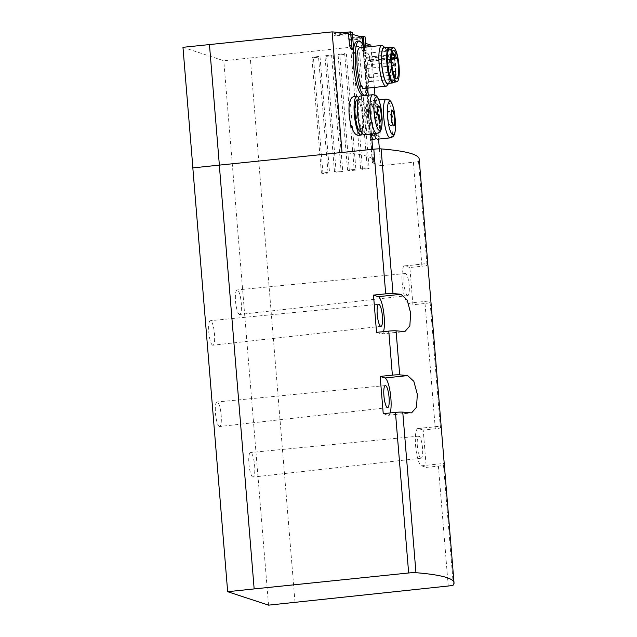 <?xml version="1.0" encoding="UTF-8"?>
<svg xmlns="http://www.w3.org/2000/svg" width="637" height="637" viewBox="0 0 637 637"><rect width="100%" height="100%" fill="white"/><g stroke="black" fill="none" stroke-linecap="round" stroke-linejoin="round"><path stroke-width="0.48" stroke-dasharray="3.19 2.39" d="M354.355 96.649C362.206 94.539 366.514 135.721 358.902 135.323M371.196 139.774C368.305 138.97 364.667 100.144 367.844 101.084C368.56 101.434 369.213 105.631 369.786 113.657L371.18 130.609C371.729 136.517 371.785 139.599 371.355 139.861M364.276 47.265L364.491 49.901A3.671 0.82 84 0 0 365.726 53.834A3.671 0.82 84 0 0 366.195 50.466L364.149 50.681L363.17 38.817A215.171 20.997 -4.7 0 1 363.743 40.155A215.171 20.997 -4.7 0 1 362.867 42.305L365.614 43.372M364.491 49.901L363.48 50.012C364.125 54.933 364.348 55.156 364.149 50.681L364.173 53.994L365.726 53.834M363.48 50.012L363.106 45.538M353.392 45.96L352.142 46.095L351.17 34.239A215.171 20.997 -4.7 0 1 352.444 34.494M352.142 46.095L351.298 49.503M192.828 167.897L342.029 152.458M342.037 152.49A215.171 20.997 -4.7 0 1 373.656 160.755A215.171 20.997 -4.7 0 1 372.78 162.913L362.867 42.305M358.09 41.055L358.703 41.126C364.468 42.153 368.974 96.593 363.743 95.399M295.035 602.371L250.277 57.967L370.838 45.092M370.957 46.565L374.317 87.428M374.946 95.064L378.569 139.097M379.373 148.851L380.759 165.7L413.405 162.212L421.957 266.21L409.846 267.508L412.911 304.773L425.022 303.483A6.832 0.669 175.3 0 0 430.11 302.464A266.401 25.998 175.3 0 0 430.787 300.815L430.747 299.653M423.215 430.118L418.413 428.542A18.784 4.204 84 0 0 417.991 428.486A18.784 4.204 84 0 0 415.674 446.672A18.784 4.204 84 0 0 421.479 465.806L444.156 463.425A266.401 25.998 175.3 0 1 443.479 465.074A6.832 0.669 175.3 0 1 438.391 466.085L426.28 467.383L423.215 430.118L435.326 428.82A6.832 0.669 -4.7 0 0 440.414 427.809A266.401 25.998 -4.7 0 0 441.099 426.161L441.154 426.336M362.533 169.354L353.009 53.492L359.602 52.791L369.126 168.646L362.533 169.354L360.646 168.733L367.27 168.033L357.739 52.178L359.602 52.791M349.347 170.756L339.816 54.901L346.409 54.193L355.94 170.055L349.347 170.756L347.563 170.175L354.18 169.482L344.657 53.619L346.409 54.193M336.161 172.165L326.63 56.311L333.223 55.602L342.754 171.464L336.161 172.165L334.481 171.616L341.098 170.923L331.574 55.061L333.223 55.602M322.967 173.575L313.444 57.712L320.037 57.011L329.568 172.874L322.967 173.575L321.398 173.057L328.015 172.364L329.568 172.874M363.17 38.817L349.331 40.274L347.627 39.709L362.501 38.148M250.277 57.967L223.794 60.746L182.97 47.313M351.17 34.239L335.858 35.839L334.154 35.282L348.558 33.769M419.186 159.043A266.401 25.998 -4.7 0 1 418.501 161.201A6.832 0.669 -4.7 0 1 413.405 162.212M427.785 263.726L427.73 263.551A266.401 25.998 -4.7 0 1 427.045 265.199A6.832 0.669 -4.7 0 1 421.957 266.21M239.408 314.439A12.326 2.763 -96 0 1 235.594 301.874A12.326 2.763 -96 0 1 237.123 289.946A12.326 2.763 -96 0 1 241.152 301.922A12.326 2.763 -96 0 1 239.695 314.471A12.326 2.763 -96 0 1 239.408 314.439M252.778 477.049A12.326 2.763 -96 0 1 248.963 464.484A12.326 2.763 -96 0 1 250.492 452.557A12.326 2.763 -96 0 1 254.521 464.532A12.326 2.763 -96 0 1 253.064 477.081A12.326 2.763 -96 0 1 252.778 477.049M219.327 426.487A12.326 2.763 -96 0 1 215.513 413.923A12.326 2.763 -96 0 1 217.042 401.995A12.326 2.763 -96 0 1 221.063 413.97A12.326 2.763 -96 0 1 219.614 426.519A12.326 2.763 -96 0 1 219.327 426.487M212.639 345.182A12.326 2.763 -96 0 1 208.832 332.618A12.326 2.763 -96 0 1 210.353 320.69A12.326 2.763 -96 0 1 214.382 332.665A12.326 2.763 -96 0 1 212.925 345.214A12.326 2.763 -96 0 1 212.639 345.182M268.551 605.15L223.794 60.746M444.156 463.425L444.116 462.263M376.547 332.363L381.348 333.939A18.784 4.204 84 0 0 381.778 333.987A18.784 4.204 84 0 0 383.49 331.646M383.235 413.668L388.029 415.244A18.784 4.204 84 0 0 388.459 415.292A18.784 4.204 84 0 0 390.178 412.951M421.479 465.806L426.28 467.383M420.858 458.178A11.1 2.484 -96 0 1 417.418 446.871A11.1 2.484 -96 0 1 418.796 436.13A11.1 2.484 -96 0 1 422.419 446.911A11.1 2.484 -96 0 1 421.113 458.21A11.1 2.484 -96 0 1 420.858 458.178M407.489 295.568A11.1 2.484 -96 0 1 404.049 284.261A11.1 2.484 -96 0 1 405.427 273.52A11.1 2.484 -96 0 1 409.05 284.301A11.1 2.484 -96 0 1 407.744 295.6A11.1 2.484 -96 0 1 407.489 295.568M409.846 267.508L405.044 265.932A18.784 4.204 84 0 0 404.622 265.876A18.784 4.204 84 0 0 402.305 284.062A18.784 4.204 84 0 0 408.11 303.196L412.911 304.773M372.78 162.913L380.759 165.7M372.406 162.953L362.485 42.345M360.112 96.044A19.468 4.355 -96 0 1 366.474 114.947A19.468 4.355 -96 0 1 364.173 134.765M363.432 131.126A15.845 3.551 -96 0 1 358.535 114.986A15.845 3.551 -96 0 1 360.486 99.643A15.845 3.551 -96 0 1 365.67 115.034A15.845 3.551 -96 0 1 363.799 131.166A15.845 3.551 -96 0 1 363.432 131.126M357.182 99.993A15.845 3.551 -96 0 1 362.357 115.385A15.845 3.551 -96 0 1 360.486 131.509M358.607 97.684A19.468 4.355 -96 0 1 363.17 115.297A19.468 4.355 -96 0 1 362.365 133.475M373.951 133.738A19.468 4.355 -96 0 1 370.83 112.773A19.468 4.355 -96 0 1 373.577 100.471A19.468 4.355 -96 0 1 379.947 119.382A19.468 4.355 -96 0 1 377.645 139.2M376.905 135.554A15.845 3.551 -96 0 1 372.008 119.414A15.845 3.551 -96 0 1 373.959 104.078A15.845 3.551 -96 0 1 379.142 119.461A15.845 3.551 -96 0 1 377.263 135.593A15.845 3.551 -96 0 1 376.905 135.554M371.936 133.953A15.845 3.551 -96 0 1 368.465 116.396A15.845 3.551 -96 0 1 370.646 104.42A15.845 3.551 -96 0 1 375.83 119.812A15.845 3.551 -96 0 1 373.959 135.944M370.638 134.089A19.468 4.355 -96 0 1 367.517 113.123A19.468 4.355 -96 0 1 370.272 100.821A19.468 4.355 -96 0 1 376.156 115.966A19.468 4.355 -96 0 1 375.838 137.903M374.516 113.386A7.174 1.608 84 0 0 376.762 121.046A7.174 1.608 84 0 0 376.929 121.062A7.174 1.608 84 0 0 377.773 113.76A7.174 1.608 84 0 0 375.432 106.801A7.174 1.608 84 0 0 374.516 113.386M387.989 117.813A7.174 1.608 84 0 0 390.234 125.473A7.174 1.608 84 0 0 390.401 125.497A7.174 1.608 84 0 0 391.245 118.195A7.174 1.608 84 0 0 388.896 111.228A7.174 1.608 84 0 0 387.989 117.813M335.858 35.839L335.723 34.151L334.019 33.586L334.154 35.282M352.277 32.407L335.723 34.151M341.559 32.798L334.019 33.586M349.331 40.274L349.187 38.578L347.491 38.021L347.627 39.709M365.081 36.914L349.187 38.578M366.195 50.466L365.917 47.098M360.009 36.707L347.491 38.021M360.646 168.733L351.122 52.871L357.739 52.178M367.27 168.033L369.126 168.646M353.009 53.492L351.122 52.871M347.563 170.175L338.04 54.312L344.657 53.619M354.18 169.482L355.94 170.055M339.816 54.901L338.04 54.312M334.481 171.616L324.95 55.753L331.574 55.061M341.098 170.923L342.754 171.464M326.63 56.311L324.95 55.753M313.444 57.712L311.867 57.195L318.492 56.502L320.037 57.011M321.398 173.057L311.867 57.195M328.015 172.364L318.492 56.502M368.098 88.081A27.327 6.115 84 0 0 363.823 47.313M364.077 88.503A20.495 4.586 84 0 0 366.601 68.661A20.495 4.586 84 0 0 360.263 47.791A20.495 4.586 84 0 0 359.794 47.735M387.033 85.541A20.495 4.586 84 0 0 388.466 65.332A20.495 4.586 84 0 0 382.877 45.864M388.745 83.312L388.729 83.336A18.393 4.117 84 0 0 388.745 83.312A18.393 4.117 84 0 0 390.035 65.173A18.393 4.117 84 0 0 385.011 47.695A18.393 4.117 84 0 0 384.979 47.671L385.011 47.695M387.806 83.431A17.932 4.013 84 0 0 390.019 66.073A17.932 4.013 84 0 0 384.477 47.815A17.932 4.013 84 0 0 384.063 47.767M393.849 82.269A17.932 4.013 84 0 0 395.059 64.64A17.932 4.013 84 0 0 390.21 47.656M391.229 79.936A16.052 3.591 84 0 0 392.742 81.026A16.052 3.591 84 0 0 394.725 65.484A16.052 3.591 84 0 0 389.756 49.137A16.052 3.591 84 0 0 389.39 49.097A16.052 3.591 84 0 0 388.14 50.482M390.425 49.073A16.052 3.591 84 0 0 390.059 49.025A16.052 3.591 84 0 0 388.156 65.364A16.052 3.591 84 0 0 393.403 80.955A16.052 3.591 84 0 0 395.386 65.42A16.052 3.591 84 0 0 390.425 49.073M393.594 82.308A17.422 3.902 84 0 0 395.688 65.348A17.422 3.902 84 0 0 390.314 47.711A17.422 3.902 84 0 0 389.963 47.664M369.627 56.797A14.261 3.193 84 0 0 367.071 53.245A14.261 3.193 84 0 0 365.383 67.761A14.261 3.193 84 0 0 370.041 81.608A14.261 3.193 84 0 0 372.056 74.083A14.261 3.193 84 0 0 370.495 59.767L370.28 61.056A1.967 0.438 84 0 1 370.049 61.526A1.967 0.438 84 0 1 369.508 60.276A1.967 0.438 84 0 1 369.412 58.094L369.627 56.797L391.795 54.471M370.495 59.767L396.978 56.988M367.724 57.258L368.043 60.65L367.724 57.258M366.434 65.078L366.753 68.47L366.434 65.078M369.118 74.203L369.428 77.595L369.118 74.203M425.022 303.483L435.326 428.82M438.391 466.085L448.249 586.016M418.501 161.201L427.045 265.199M443.479 465.074L453.337 584.997M430.11 302.464L440.414 427.809M381.348 333.939L404.025 331.558M388.029 415.244L410.706 412.864M418.413 428.542L441.099 426.161M405.044 265.932L427.73 263.551M408.11 303.196L430.787 300.815M381.085 108.537A16.849 3.774 -96 0 1 382.096 118.187M372.749 94.714A19.468 4.355 -96 0 1 379.119 113.625A19.468 4.355 -96 0 1 376.809 133.436M394.558 112.964A16.849 3.774 -96 0 1 395.569 122.623M386.221 99.149A19.468 4.355 -96 0 1 392.583 118.052A19.468 4.355 -96 0 1 390.282 137.871M369.412 58.094L394.622 55.443M370.28 61.056L396.763 58.278M373.656 160.755L372.717 149.297M371.936 139.798L371.18 130.609M369.786 113.657L368.266 95.184M367.82 89.721L363.743 40.155M381.778 333.987L404.901 331.566M388.459 415.292L411.59 412.872M417.991 428.486L441.115 426.065M404.622 265.876L427.746 263.455M405.427 273.52L237.123 289.946M407.744 295.6L239.695 314.471M418.796 436.13L250.492 452.557M421.113 458.21L253.064 477.081M385.345 385.576L217.042 401.995M387.662 407.648L219.614 426.519M378.657 304.271L210.353 320.69M380.974 326.343L212.925 345.214M360.486 99.643L357.97 99.905M363.799 131.166L361.283 131.429M378.8 99.929L373.577 100.471M373.959 104.078L370.646 104.42M377.263 135.593L374.747 135.864M370.272 100.821L367.836 101.076M378.744 106.451L375.432 106.801M380.241 120.719L376.929 121.062M392.209 110.886L388.896 111.228M393.706 125.147L390.401 125.497M392.742 81.026L393.403 80.955M389.39 49.097L390.059 49.025M370.041 81.608L396.533 78.829M367.071 53.245L393.555 50.466M368.043 60.65L391.54 58.19M367.684 57.258L391.755 54.726M366.753 68.47L391.962 65.826M366.394 65.078L391.651 62.426M369.428 77.595L393.889 75.023M369.078 74.195L392.957 71.686M370.049 61.526L391.54 59.273"/><path stroke-width="0.96" d="M362.365 133.475A19.468 4.355 -96 0 1 360.861 135.116L358.225 135.291C349.028 135.187 344.856 96.338 354.355 96.649L356.8 96.386A19.468 4.355 -96 0 1 358.607 97.684M375.838 137.903A19.468 4.355 -96 0 1 374.333 139.543L371.196 139.774M363.106 45.538L362.501 38.148A215.171 20.997 -4.7 0 0 352.444 34.494M352.922 49.336A3.671 0.82 84 0 0 353.392 45.96L352.277 32.407L350.573 31.85L351.688 45.402A3.671 0.82 84 0 0 352.922 49.336L351.298 49.503L349.538 45.625L348.558 33.769A215.171 20.997 -4.7 0 0 332.116 31.882L342.029 152.458M364.786 95.295L363.743 95.407C355.159 98.026 347.993 40.426 358.09 41.055L359.085 40.943A27.327 6.115 84 0 0 355.852 68.756A27.327 6.115 84 0 0 364.786 95.295A27.327 6.115 84 0 0 368.098 88.081M365.614 43.372L370.838 45.092L370.957 46.565M374.317 87.428L374.946 95.064M378.569 139.097L379.373 148.851M254.155 588.922L408.651 572.981A6.832 0.669 -4.7 0 1 415.953 572.695A266.401 25.998 -4.7 0 1 454.03 582.847A266.401 25.998 -4.7 0 1 453.337 584.997A6.832 0.669 -4.7 0 1 448.249 586.016L268.551 605.15L227.664 591.701L192.828 167.897L219.311 165.118L254.155 588.922L227.664 591.701M192.884 167.889L182.97 47.313L332.116 31.882M219.311 165.118L373.808 149.185A6.832 0.669 -4.7 0 1 381.109 148.899A266.401 25.998 -4.7 0 1 419.186 159.043L454.03 582.847M373.808 149.185L385.703 293.84A6.832 0.669 -4.7 0 1 393.005 293.553A266.401 25.998 -4.7 0 1 400.96 294.294L407.154 300.019L410.642 312.982L409.846 325.905L404.901 331.558L404.025 331.558A266.401 25.998 175.3 0 0 396.063 330.818A6.832 0.669 175.3 0 0 388.769 331.105L392.384 375.145L380.17 376.403L383.235 413.668L395.45 412.41L408.651 572.981M385.703 293.84L373.489 295.098L376.547 332.363L388.769 331.105M392.384 375.145A6.832 0.669 -4.7 0 1 399.686 374.859A266.401 25.998 -4.7 0 1 407.648 375.599L413.843 381.324L417.323 394.287L416.526 407.21L411.59 412.864L410.706 412.864A266.401 25.998 175.3 0 0 402.751 412.123A6.832 0.669 175.3 0 0 395.45 412.41M383.49 331.646A18.784 4.204 84 0 0 383.546 311.318A18.784 4.204 84 0 0 378.282 296.675L373.489 295.098M380.719 326.319A11.1 2.484 -96 0 1 377.287 315.004A11.1 2.484 -96 0 1 378.657 304.271A11.1 2.484 -96 0 1 382.288 315.044A11.1 2.484 -96 0 1 380.974 326.343A11.1 2.484 -96 0 1 380.719 326.319M390.178 412.951A18.784 4.204 84 0 0 390.234 392.623A18.784 4.204 84 0 0 384.963 377.98L380.17 376.403M387.4 407.624A11.1 2.484 -96 0 1 383.968 396.31A11.1 2.484 -96 0 1 385.345 385.576A11.1 2.484 -96 0 1 388.968 396.349A11.1 2.484 -96 0 1 387.662 407.648A11.1 2.484 -96 0 1 387.4 407.624M219.367 165.11L209.454 44.534M380.122 121.317A7.795 1.744 -96 0 1 377.606 109.198A7.795 1.744 -96 0 1 380.735 110.233A7.795 1.744 -96 0 1 380.122 121.317M380.074 120.696A7.174 1.608 -96 0 1 377.86 113.394A7.174 1.608 -96 0 1 378.744 106.451A7.174 1.608 -96 0 1 381.085 113.418A7.174 1.608 -96 0 1 380.241 120.719A7.174 1.608 -96 0 1 380.074 120.696M363.727 134.718A19.468 4.355 -96 0 1 357.715 114.891A19.468 4.355 -96 0 1 360.112 96.044L372.749 94.714A19.468 4.355 -96 0 0 370.352 113.561A19.468 4.355 -96 0 0 376.371 133.388A19.468 4.355 -96 0 0 376.809 133.436L364.173 134.765A19.468 4.355 -96 0 1 363.727 134.718M361.283 131.429L360.486 131.509A15.845 3.551 -96 0 1 360.128 131.469A15.845 3.551 -96 0 1 355.223 115.329A15.845 3.551 -96 0 1 357.182 99.993L357.97 99.905M360.861 135.116A19.468 4.355 -96 0 1 360.423 135.06A19.468 4.355 -96 0 1 354.403 115.233A19.468 4.355 -96 0 1 356.8 96.386M393.594 125.752A7.795 1.744 -96 0 1 391.078 113.633A7.795 1.744 -96 0 1 394.207 114.66A7.795 1.744 -96 0 1 393.594 125.752M393.547 125.131A7.174 1.608 -96 0 1 391.325 117.821A7.174 1.608 -96 0 1 392.209 110.886A7.174 1.608 -96 0 1 394.558 117.845A7.174 1.608 -96 0 1 393.706 125.147A7.174 1.608 -96 0 1 393.547 125.131M395.569 122.623A16.849 3.774 -96 0 1 392.846 134.885A16.849 3.774 -96 0 1 387.774 119.079A16.849 3.774 -96 0 1 389.135 101.697A16.849 3.774 -96 0 1 394.558 112.964L395.569 122.623C395.585 129.956 394.996 134.232 393.809 135.458C393.658 136.286 392.48 137.09 390.282 137.871L377.645 139.2A19.468 4.355 -96 0 1 377.2 139.145A19.468 4.355 -96 0 1 373.951 133.738M374.747 135.864L373.959 135.944A15.845 3.551 -96 0 1 373.593 135.904A15.845 3.551 -96 0 1 371.936 133.953M374.333 139.543A19.468 4.355 -96 0 1 373.887 139.495A19.468 4.355 -96 0 1 370.638 134.089M350.573 31.85L341.559 32.798M365.917 47.098L365.081 36.914L363.377 36.349L360.009 36.707M363.377 36.349L364.276 47.265M363.823 47.313A27.327 6.115 84 0 0 359.706 41.015A27.327 6.115 84 0 0 359.085 40.943M381.77 45.434L359.794 47.735A20.495 4.586 84 0 0 357.373 68.597A20.495 4.586 84 0 0 364.077 88.503L386.046 86.194A20.495 4.586 84 0 0 387.033 85.541L388.729 83.336A18.393 4.117 84 0 1 381.969 67.172A18.393 4.117 84 0 1 384.437 47.353A18.393 4.117 84 0 1 384.979 47.671L382.877 45.864A20.495 4.586 84 0 0 382.232 45.49A20.495 4.586 84 0 0 381.77 45.434A20.495 4.586 84 0 0 379.341 66.296A20.495 4.586 84 0 0 386.046 86.194M390.21 47.656A17.932 4.013 84 0 0 389.605 47.273A17.932 4.013 84 0 0 389.199 47.226L384.063 47.767A17.932 4.013 84 0 0 381.945 66.017A17.932 4.013 84 0 0 387.806 83.431L392.941 82.898A17.932 4.013 84 0 0 393.849 82.269M389.199 47.226A17.932 4.013 84 0 0 387.073 65.484A17.932 4.013 84 0 0 392.941 82.898M388.14 50.482A16.052 3.591 84 0 0 387.495 65.436A16.052 3.591 84 0 0 391.229 79.936M393.292 47.496L389.963 47.664A17.422 3.902 84 0 0 387.853 65.396A17.422 3.902 84 0 0 393.594 82.308L396.891 81.783A17.239 3.862 84 0 0 398.953 64.998A17.239 3.862 84 0 0 393.634 47.544A17.239 3.862 84 0 0 393.292 47.496A17.239 3.862 84 0 0 391.206 65.046A17.239 3.862 84 0 0 396.891 81.783M396.978 56.988A14.261 3.193 -96 0 1 398.539 71.304A14.261 3.193 -96 0 1 396.533 78.829A14.261 3.193 -96 0 1 391.866 64.982A14.261 3.193 -96 0 1 393.555 50.466A14.261 3.193 -96 0 1 396.11 54.018L395.895 55.315A1.967 0.438 84 0 0 395.991 57.497A1.967 0.438 84 0 0 396.533 58.747A1.967 0.438 84 0 0 396.763 58.278L396.978 56.988M391.795 54.471L396.11 54.018M394.207 54.479L394.526 57.871L394.207 54.479M392.918 62.299L393.236 65.691L392.918 62.299M395.601 71.424L395.919 74.816L395.601 71.424M381.109 148.899L393.005 293.553M396.063 330.818L399.686 374.859M402.751 412.123L415.953 572.695M378.282 296.675L400.96 294.294M384.963 377.98L407.648 375.599M379.373 130.45A16.849 3.774 -96 0 1 374.301 114.644A16.849 3.774 -96 0 1 375.663 97.262A16.849 3.774 -96 0 1 381.085 108.537L382.096 118.187A16.849 3.774 -96 0 1 379.373 130.45M390.282 137.871A19.468 4.355 -96 0 1 389.836 137.823A19.468 4.355 -96 0 1 383.816 117.996A19.468 4.355 -96 0 1 386.221 99.149L378.8 99.929M351.688 45.402L349.538 45.625M394.622 55.443L395.895 55.315M372.717 149.297L371.936 139.798M368.266 95.184L367.82 89.721M381.085 108.537C379.58 101.363 378.115 97.302 376.698 96.346C376.379 95.566 375.066 95.024 372.749 94.714M382.096 118.187C382.112 125.521 381.531 129.797 380.337 131.023C380.185 131.851 379.015 132.655 376.809 133.436M394.558 112.964C393.053 105.79 391.588 101.729 390.17 100.781C389.852 100.001 388.53 99.46 386.221 99.149M391.54 58.19L394.526 57.871M391.755 54.726L394.168 54.479M391.962 65.826L393.236 65.691M391.651 62.426L392.886 62.299M393.889 75.023L395.919 74.816M392.957 71.686L395.561 71.416M391.54 59.273L396.533 58.747"/></g></svg>
